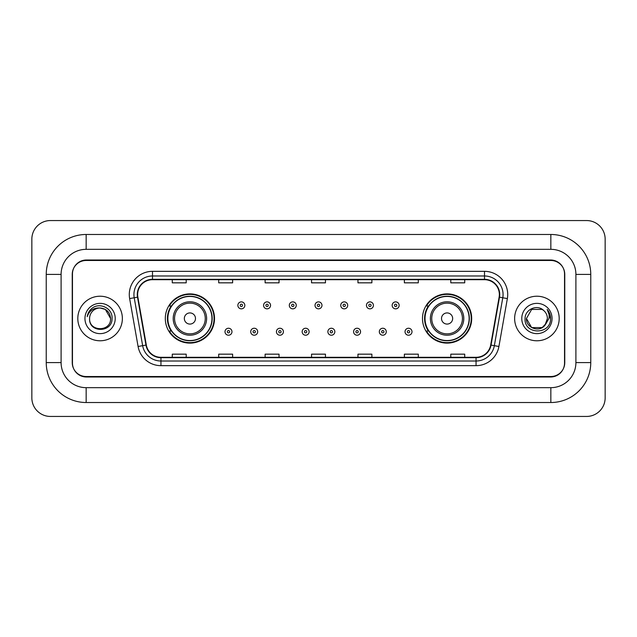 <?xml version="1.0" encoding="UTF-8"?>
<svg xmlns="http://www.w3.org/2000/svg" width="637" height="637" viewBox="0 0 637 637"><rect width="100%" height="100%" fill="white"/><g stroke="black" fill="none" stroke-linecap="round" stroke-linejoin="round"><path stroke-width="0.96" d="M422.482 318.5A24.604 24.604 0 0 0 447.086 343.104A24.604 24.604 0 0 0 471.691 318.5A24.604 24.604 0 0 0 447.086 293.896A24.604 24.604 0 0 0 422.482 318.5M165.309 318.5A24.604 24.604 0 0 0 189.914 343.104A24.604 24.604 0 0 0 214.518 318.5A24.604 24.604 0 0 0 189.914 293.896A24.604 24.604 0 0 0 165.309 318.5M171.21 331.033A22.518 22.518 0 0 1 171.21 305.967M428.382 331.033A22.518 22.518 0 0 1 428.382 305.967M550.838 234.48A39.924 39.924 0 0 1 590.762 274.404A39.924 39.924 0 0 0 550.838 234.48L86.162 234.48A39.924 39.924 0 0 0 46.238 274.404L46.238 362.596A39.924 39.924 0 0 0 86.162 402.52L550.838 402.52A39.924 39.924 0 0 0 590.762 362.596L590.762 274.404L575.904 274.404A25.066 25.066 0 0 0 550.838 249.33L86.162 249.33L550.838 249.33L550.838 234.48M550.838 402.52L550.838 387.67L86.162 387.67L550.838 387.67A25.066 25.066 0 0 0 575.904 362.596L575.904 274.404L575.904 362.596L590.762 362.596M46.238 362.596L61.096 362.596L61.096 274.404L61.096 362.596A25.066 25.066 0 0 0 86.162 387.67L86.162 402.52M550.838 260.477L86.162 260.477A13.926 13.926 0 0 0 72.236 274.404L72.236 362.596A13.926 13.926 0 0 0 86.162 376.523L550.838 376.523A13.926 13.926 0 0 0 564.764 362.596L564.764 274.404A13.926 13.926 0 0 0 550.838 260.477M86.162 234.48L86.162 249.33A25.066 25.066 0 0 0 61.096 274.404L46.238 274.404M605.15 239.122A18.569 18.569 0 0 0 586.581 220.553L50.419 220.553A18.569 18.569 0 0 0 31.85 239.122L31.85 397.878A18.569 18.569 0 0 0 50.419 416.447L586.581 416.447A18.569 18.569 0 0 0 605.15 397.878L605.15 239.122M72.467 273.934L72.467 363.066A13.926 13.926 0 0 0 86.393 376.993L550.607 376.993A13.926 13.926 0 0 0 564.533 363.066L564.533 273.934A13.926 13.926 0 0 0 550.607 260.007L86.393 260.007A13.926 13.926 0 0 0 72.467 273.934L72.467 363.066M77.81 318.5A22.279 22.279 0 0 0 100.089 340.779A22.279 22.279 0 0 0 122.368 318.5A22.279 22.279 0 0 0 100.089 296.221A22.279 22.279 0 0 0 77.81 318.5A22.279 22.279 0 0 0 100.089 340.779A22.279 22.279 0 0 0 122.368 318.5A22.279 22.279 0 0 0 100.089 296.221A22.279 22.279 0 0 0 77.81 318.5M514.632 318.5A22.279 22.279 0 0 0 536.911 340.779A22.279 22.279 0 0 0 559.19 318.5A22.279 22.279 0 0 0 536.911 296.221A22.279 22.279 0 0 0 514.632 318.5A22.279 22.279 0 0 0 536.911 340.779A22.279 22.279 0 0 0 559.19 318.5A22.279 22.279 0 0 0 536.911 296.221A22.279 22.279 0 0 0 514.632 318.5M137.64 294.549A14.858 14.858 0 0 1 152.498 279.691L484.502 279.691A14.858 14.858 0 0 1 499.129 297.129L490.681 345.031A14.858 14.858 0 0 1 476.054 357.309L160.946 357.309A14.858 14.858 0 0 1 146.319 345.031L137.871 297.129A14.858 14.858 0 0 1 137.64 294.549M137.274 294.549A15.224 15.224 0 0 0 137.504 297.192L145.953 345.095A15.224 15.224 0 0 0 160.946 357.675L476.054 357.675A15.224 15.224 0 0 0 491.047 345.095L499.496 297.192A15.224 15.224 0 0 0 484.502 279.325L152.498 279.325A15.224 15.224 0 0 0 137.274 294.549M129.637 298.578A23.211 23.211 0 0 1 152.498 271.338L484.502 271.338A23.211 23.211 0 0 1 507.363 298.578L498.914 346.48A23.211 23.211 0 0 1 476.054 365.662L160.946 365.662A23.211 23.211 0 0 1 138.086 346.48L129.637 298.578L134.216 297.774A18.569 18.569 0 0 1 152.498 275.98L484.502 275.98A18.569 18.569 0 0 1 502.784 297.774L494.344 345.676A18.569 18.569 0 0 1 476.054 361.02L160.946 361.02A18.569 18.569 0 0 1 142.656 345.676L134.216 297.774A18.569 18.569 0 0 1 133.929 294.549M564.533 363.066L564.533 273.934M491.047 345.095L494.344 345.676L502.784 297.774L507.363 298.578M311.541 279.691L311.541 282.836L325.459 282.836L325.459 279.691M265.119 279.691L265.119 282.836L279.046 282.836L279.046 279.691M218.698 279.691L218.698 282.836L232.624 282.836L232.624 279.691M172.277 279.691L172.277 282.836L186.203 282.836L186.203 279.691M357.954 279.691L357.954 282.836L371.881 282.836L371.881 279.691M404.376 279.691L404.376 282.836L418.302 282.836L418.302 279.691M450.797 279.691L450.797 282.836L464.723 282.836L464.723 279.691M325.459 357.309L325.459 354.164L311.541 354.164L311.541 357.309M279.046 357.309L279.046 354.164L265.119 354.164L265.119 357.309M232.624 357.309L232.624 354.164L218.698 354.164L218.698 357.309M186.203 357.309L186.203 354.164L172.277 354.164L172.277 357.309M371.881 357.309L371.881 354.164L357.954 354.164L357.954 357.309M418.302 357.309L418.302 354.164L404.376 354.164L404.376 357.309M464.723 357.309L464.723 354.164L450.797 354.164L450.797 357.309M110.583 318.5C111.228 332.036 88.949 332.036 89.594 318.5C88.615 333.167 112.526 332.832 112.056 318.5C112.868 308.467 99.834 301.962 92.11 308.228C89.379 310.41 87.747 313.221 87.213 316.661C89.371 310.506 93.663 307.623 100.089 308.005L105.336 309.415L110.583 318.5C111.228 332.036 88.949 332.036 89.594 318.5C88.949 332.036 111.228 332.036 110.583 318.5L105.336 309.415L100.089 308.005L105.336 309.415L110.583 318.5L105.336 309.415L100.089 308.005L105.336 309.415L110.583 318.5C109.962 312.122 106.459 308.627 100.089 308.005A10.495 10.495 0 0 0 89.594 318.5M84.952 318.5A15.137 15.137 0 0 0 100.089 333.637A15.137 15.137 0 0 0 115.225 318.5A15.137 15.137 0 0 0 100.089 303.363A15.137 15.137 0 0 0 84.952 318.5M195.487 318.5A5.574 5.574 0 0 0 189.914 312.926A5.574 5.574 0 0 0 184.34 318.5A5.574 5.574 0 0 0 189.914 324.074A5.574 5.574 0 0 0 195.487 318.5M206.627 318.5A16.713 16.713 0 0 0 189.914 301.787A16.713 16.713 0 0 0 173.2 318.5A16.713 16.713 0 0 0 189.914 335.213A16.713 16.713 0 0 0 206.627 318.5A16.713 16.713 0 0 1 189.914 335.213A16.713 16.713 0 0 1 173.2 318.5M211.962 318.5A22.048 22.048 0 0 0 189.914 296.452A22.048 22.048 0 0 0 167.865 318.5A22.048 22.048 0 0 0 189.914 340.548A22.048 22.048 0 0 0 211.962 318.5M214.056 318.5A24.142 24.142 0 0 1 169.283 331.033L171.52 331.033A22.255 22.255 0 0 0 204.636 335.189A22.255 22.255 0 0 0 204.636 301.811A22.255 22.255 0 0 0 171.52 305.967L169.283 305.967A24.142 24.142 0 0 1 214.056 318.5M452.66 318.5A5.574 5.574 0 0 0 447.086 312.926A5.574 5.574 0 0 0 441.513 318.5A5.574 5.574 0 0 0 447.086 324.074A5.574 5.574 0 0 0 452.66 318.5M463.8 318.5A16.713 16.713 0 0 0 447.086 301.787A16.713 16.713 0 0 0 430.373 318.5A16.713 16.713 0 0 0 447.086 335.213A16.713 16.713 0 0 0 463.8 318.5A16.713 16.713 0 0 1 447.086 335.213A16.713 16.713 0 0 1 430.373 318.5M469.135 318.5A22.048 22.048 0 0 0 447.086 296.452A22.048 22.048 0 0 0 425.038 318.5A22.048 22.048 0 0 0 447.086 340.548A22.048 22.048 0 0 0 469.135 318.5M471.229 318.5A24.142 24.142 0 0 1 426.456 331.033L428.693 331.033A22.255 22.255 0 0 0 461.809 335.189A22.255 22.255 0 0 0 461.809 301.811A22.255 22.255 0 0 0 428.693 305.967L426.456 305.967A24.142 24.142 0 0 1 471.229 318.5M544.898 325.308L542.159 327.585L531.664 327.585L526.417 318.5L531.664 309.415L542.159 309.415L543.783 310.569C537.333 303.817 524.952 309.391 525.063 318.5C523.885 334.696 550.145 335.126 550.575 319.288L550.599 318.5C550.559 315.06 549.413 312.034 547.159 309.431C548.871 312.241 549.476 315.267 548.967 318.5L545.025 325.149L547.406 318.5C547.342 315.331 546.14 312.687 543.783 310.569L542.159 309.415L531.664 309.415L526.417 318.5L531.664 327.585L542.159 327.585L544.898 325.308M546.235 323.317L542.159 327.585L531.664 327.585L526.417 318.5L531.664 327.585L542.159 327.585L546.235 323.317M526.417 318.5C525.883 327.8 539.037 332.705 544.739 325.491L545.025 325.149M521.775 318.5A15.137 15.137 0 0 0 536.911 333.637A15.137 15.137 0 0 0 552.048 318.5A15.137 15.137 0 0 0 536.911 303.363A15.137 15.137 0 0 0 521.775 318.5M547.263 309.55L550.591 318.898M244.831 305.362A3.48 3.48 0 0 1 241.351 308.841A3.48 3.48 0 0 1 237.864 305.362A3.48 3.48 0 0 1 241.351 301.882A3.48 3.48 0 0 1 244.831 305.362A3.48 3.48 0 0 0 241.351 301.882A3.48 3.48 0 0 0 237.864 305.362M270.55 305.362A3.48 3.48 0 0 1 267.062 308.841A3.48 3.48 0 0 1 263.583 305.362A3.48 3.48 0 0 1 267.062 301.882A3.48 3.48 0 0 1 270.55 305.362A3.48 3.48 0 0 0 267.062 301.882A3.48 3.48 0 0 0 263.583 305.362M296.261 305.362A3.48 3.48 0 0 1 292.781 308.841A3.48 3.48 0 0 1 289.302 305.362A3.48 3.48 0 0 1 292.781 301.882A3.48 3.48 0 0 1 296.261 305.362A3.48 3.48 0 0 0 292.781 301.882A3.48 3.48 0 0 0 289.302 305.362M321.98 305.362A3.48 3.48 0 0 1 318.5 308.841A3.48 3.48 0 0 1 315.02 305.362A3.48 3.48 0 0 1 318.5 301.882A3.48 3.48 0 0 1 321.98 305.362A3.48 3.48 0 0 0 318.5 301.882A3.48 3.48 0 0 0 315.02 305.362M347.698 305.362A3.48 3.48 0 0 1 344.219 308.841A3.48 3.48 0 0 1 340.739 305.362A3.48 3.48 0 0 1 344.219 301.882A3.48 3.48 0 0 1 347.698 305.362A3.48 3.48 0 0 0 344.219 301.882A3.48 3.48 0 0 0 340.739 305.362M373.417 305.362A3.48 3.48 0 0 1 369.938 308.841A3.48 3.48 0 0 1 366.45 305.362A3.48 3.48 0 0 1 369.938 301.882A3.48 3.48 0 0 1 373.417 305.362A3.48 3.48 0 0 0 369.938 301.882A3.48 3.48 0 0 0 366.45 305.362M399.136 305.362A3.48 3.48 0 0 1 395.649 308.841A3.48 3.48 0 0 1 392.169 305.362A3.48 3.48 0 0 1 395.649 301.882A3.48 3.48 0 0 1 399.136 305.362A3.48 3.48 0 0 0 395.649 301.882A3.48 3.48 0 0 0 392.169 305.362M225.004 331.734A3.48 3.48 0 0 1 228.492 328.246A3.48 3.48 0 0 1 231.972 331.734A3.48 3.48 0 0 1 228.492 335.213A3.48 3.48 0 0 1 225.004 331.734A3.48 3.48 0 0 0 228.492 335.213A3.48 3.48 0 0 0 231.972 331.734M250.723 331.734A3.48 3.48 0 0 1 254.211 328.246A3.48 3.48 0 0 1 257.69 331.734A3.48 3.48 0 0 1 254.211 335.213A3.48 3.48 0 0 1 250.723 331.734A3.48 3.48 0 0 0 254.211 335.213A3.48 3.48 0 0 0 257.69 331.734M276.442 331.734A3.48 3.48 0 0 1 279.922 328.246A3.48 3.48 0 0 1 283.409 331.734A3.48 3.48 0 0 1 279.922 335.213A3.48 3.48 0 0 1 276.442 331.734A3.48 3.48 0 0 0 279.922 335.213A3.48 3.48 0 0 0 283.409 331.734M302.161 331.734A3.48 3.48 0 0 1 305.641 328.246A3.48 3.48 0 0 1 309.12 331.734A3.48 3.48 0 0 1 305.641 335.213A3.48 3.48 0 0 1 302.161 331.734A3.48 3.48 0 0 0 305.641 335.213A3.48 3.48 0 0 0 309.12 331.734M327.88 331.734A3.48 3.48 0 0 1 331.359 328.246A3.48 3.48 0 0 1 334.839 331.734A3.48 3.48 0 0 1 331.359 335.213A3.48 3.48 0 0 1 327.88 331.734A3.48 3.48 0 0 0 331.359 335.213A3.48 3.48 0 0 0 334.839 331.734M353.591 331.734A3.48 3.48 0 0 1 357.078 328.246A3.48 3.48 0 0 1 360.558 331.734A3.48 3.48 0 0 1 357.078 335.213A3.48 3.48 0 0 1 353.591 331.734A3.48 3.48 0 0 0 357.078 335.213A3.48 3.48 0 0 0 360.558 331.734M379.31 331.734A3.48 3.48 0 0 1 382.789 328.246A3.48 3.48 0 0 1 386.277 331.734A3.48 3.48 0 0 1 382.789 335.213A3.48 3.48 0 0 1 379.31 331.734A3.48 3.48 0 0 0 382.789 335.213A3.48 3.48 0 0 0 386.277 331.734M405.028 331.734A3.48 3.48 0 0 1 408.508 328.246A3.48 3.48 0 0 1 411.996 331.734A3.48 3.48 0 0 1 408.508 335.213A3.48 3.48 0 0 1 405.028 331.734A3.48 3.48 0 0 0 408.508 335.213A3.48 3.48 0 0 0 411.996 331.734M484.502 271.338L484.502 279.325M134.216 297.774L137.504 297.192M160.946 365.662L160.946 357.675M476.054 357.675L476.054 365.662M138.086 346.48L145.953 345.095M499.496 297.192L502.784 297.774M152.498 271.338L152.498 279.325M494.344 345.676L498.914 346.48M205.265 318.5A15.352 15.352 0 0 0 189.914 303.148A15.352 15.352 0 0 0 174.562 318.5A15.352 15.352 0 0 0 189.914 333.852A15.352 15.352 0 0 0 205.265 318.5M462.438 318.5A15.352 15.352 0 0 0 447.086 303.148A15.352 15.352 0 0 0 431.735 318.5A15.352 15.352 0 0 0 447.086 333.852A15.352 15.352 0 0 0 462.438 318.5M240.189 305.362A1.163 1.163 0 0 0 241.351 306.524A1.163 1.163 0 0 0 242.506 305.362A1.163 1.163 0 0 0 241.351 304.199A1.163 1.163 0 0 0 240.189 305.362M265.908 305.362A1.163 1.163 0 0 0 267.062 306.524A1.163 1.163 0 0 0 268.225 305.362A1.163 1.163 0 0 0 267.062 304.199A1.163 1.163 0 0 0 265.908 305.362M291.619 305.362A1.163 1.163 0 0 0 292.781 306.524A1.163 1.163 0 0 0 293.944 305.362A1.163 1.163 0 0 0 292.781 304.199A1.163 1.163 0 0 0 291.619 305.362M317.337 305.362A1.163 1.163 0 0 0 318.5 306.524A1.163 1.163 0 0 0 319.663 305.362A1.163 1.163 0 0 0 318.5 304.199A1.163 1.163 0 0 0 317.337 305.362M343.056 305.362A1.163 1.163 0 0 0 344.219 306.524A1.163 1.163 0 0 0 345.381 305.362A1.163 1.163 0 0 0 344.219 304.199A1.163 1.163 0 0 0 343.056 305.362M368.775 305.362A1.163 1.163 0 0 0 369.938 306.524A1.163 1.163 0 0 0 371.092 305.362A1.163 1.163 0 0 0 369.938 304.199A1.163 1.163 0 0 0 368.775 305.362M394.494 305.362A1.163 1.163 0 0 0 395.649 306.524A1.163 1.163 0 0 0 396.811 305.362A1.163 1.163 0 0 0 395.649 304.199A1.163 1.163 0 0 0 394.494 305.362M229.646 331.734A1.163 1.163 0 0 0 228.492 330.571A1.163 1.163 0 0 0 227.329 331.734A1.163 1.163 0 0 0 228.492 332.888A1.163 1.163 0 0 0 229.646 331.734M255.365 331.734A1.163 1.163 0 0 0 254.211 330.571A1.163 1.163 0 0 0 253.048 331.734A1.163 1.163 0 0 0 254.211 332.888A1.163 1.163 0 0 0 255.365 331.734M281.084 331.734A1.163 1.163 0 0 0 279.922 330.571A1.163 1.163 0 0 0 278.767 331.734A1.163 1.163 0 0 0 279.922 332.888A1.163 1.163 0 0 0 281.084 331.734M306.803 331.734A1.163 1.163 0 0 0 305.641 330.571A1.163 1.163 0 0 0 304.478 331.734A1.163 1.163 0 0 0 305.641 332.888A1.163 1.163 0 0 0 306.803 331.734M332.522 331.734A1.163 1.163 0 0 0 331.359 330.571A1.163 1.163 0 0 0 330.197 331.734A1.163 1.163 0 0 0 331.359 332.888A1.163 1.163 0 0 0 332.522 331.734M358.233 331.734A1.163 1.163 0 0 0 357.078 330.571A1.163 1.163 0 0 0 355.916 331.734A1.163 1.163 0 0 0 357.078 332.888A1.163 1.163 0 0 0 358.233 331.734M383.952 331.734A1.163 1.163 0 0 0 382.789 330.571A1.163 1.163 0 0 0 381.635 331.734A1.163 1.163 0 0 0 382.789 332.888A1.163 1.163 0 0 0 383.952 331.734M409.671 331.734A1.163 1.163 0 0 0 408.508 330.571A1.163 1.163 0 0 0 407.354 331.734A1.163 1.163 0 0 0 408.508 332.888A1.163 1.163 0 0 0 409.671 331.734"/></g></svg>
